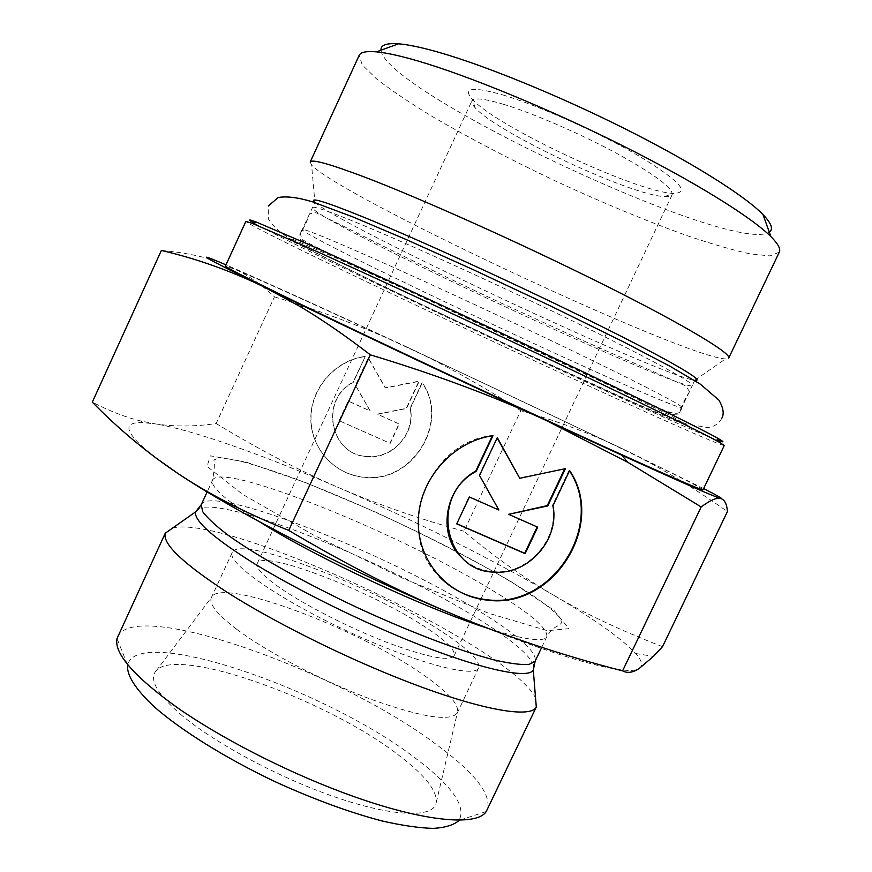 <?xml version="1.0" encoding="UTF-8"?>
<svg xmlns="http://www.w3.org/2000/svg" width="872" height="872" viewBox="0 0 872 872"><rect width="100%" height="100%" fill="white"/><g stroke="black" fill="none" stroke-linecap="round" stroke-linejoin="round"><path stroke-width="0.65" stroke-dasharray="4.36 3.27" d="M724.283 445.472C715.095 446.955 250.613 229.38 245.882 221.368M253.632 222.84C302.05 250.678 665.816 421.078 718.19 440.447M703.039 489.802C698.178 482.358 234.252 265.034 225.423 266.069M310.192 162.029L311.598 165.048C340.08 196.255 683.277 357.019 725.482 358.937L728.709 358.076M779.296 252.182L770.031 255.91L749.898 253.85C731.837 249.861 710.244 243.561 685.098 234.96C644.92 220.409 601.985 202.544 556.303 181.387C510.796 159.827 469.594 138.277 432.686 116.728C409.993 102.918 391.321 90.35 376.693 79.036L362.229 64.888L359.155 55.383M236.661 629.268C217.117 614.313 208.68 603.751 211.34 597.582L211.34 597.582C219.733 576.261 357.291 627.993 423.062 674.656C448.208 692.096 459.642 704.816 457.353 712.827L457.353 712.827C450.737 721.929 421.961 717.416 371.025 699.289C322.738 681.272 266.788 651.984 236.661 629.268M180.286 714.081C213.487 742.443 277.961 777.279 334.259 796.757C390.656 816.312 430.474 818.198 435.771 804.551C438.932 792.779 426.484 776.265 398.417 754.989C325.496 698.2 169.277 642.882 154.682 672.879C150.278 681.653 158.813 695.387 180.286 714.081M365.008 356.441L364.147 356.561C334.826 360.703 310.912 388.182 310.813 417.917C310.432 447.652 333.638 473.79 362.447 476.962C411.148 484.712 450.312 422.844 422.059 382.623L410.102 408.238C415.606 433.003 392.694 458.955 367.493 456.427C330.248 455.794 318.803 399.55 352.975 382.339L365.226 356.583L353.193 382.503C318.999 399.725 330.444 456.002 367.712 456.623C392.934 459.163 415.868 433.188 410.352 408.401L422.321 382.786C450.595 423.018 411.399 484.93 362.676 477.18C333.845 474.008 310.628 447.859 310.999 418.091C311.097 388.345 335.033 360.845 364.365 356.703L365.226 356.583M339.295 420.762L348.386 401.196L370.295 411.039L355.667 385.522L368.431 358.043L385.435 387.986L419.181 381.337L406.483 408.532L377.576 414.309L399.245 424.043L390.198 443.412L339.295 420.762L389.958 443.216L398.995 423.857L377.336 414.135L406.232 408.358L418.92 381.184L385.195 387.822L368.202 357.912L355.449 385.359L370.066 410.865L348.168 401.022L339.088 420.577M569.612 470.564L569.122 470.27L552.499 505.335C559.399 538.918 528.105 574.583 494.13 571.727C482.031 570.953 471.556 566.528 462.705 558.451M492.985 435.684L491.383 435.597C426.615 443.031 393.817 533.991 439.63 576.959M569.481 470.847L569.122 470.27M537.185 526.928L508.202 513.99M564.718 468.798L519.309 477.987M497.171 437.929L479.099 475.142L498.435 509.673L468.962 496.669L456.786 523.734M161.375 250.438C188.243 252.869 210.337 257.905 227.636 265.546L225.979 264.837M274.451 296.84C322.553 311.587 365.957 327.981 404.673 345.988C330.499 311.544 261.676 280.185 227.636 265.546C245.141 273.241 260.75 283.673 274.451 296.84L216.147 423.552C195.045 426.68 174.705 426.79 155.129 423.868C192.897 429.863 264.009 455.293 338.718 487.633C417.666 521.968 489.094 557.698 552.99 594.835C521.892 576.414 492.222 555.213 463.98 531.233L520.758 410.712C555.889 420.478 589.777 433.166 622.444 448.764L404.673 345.988C443.488 364.071 482.183 385.642 520.758 410.712M703.628 488.582L622.444 448.764C654.872 464.253 689.872 485.181 727.433 511.537M662.535 646.653C620.374 630.391 583.859 613.114 552.99 594.835C594.17 619 621.736 638.566 635.688 653.51C642.021 660.671 643.22 665.63 639.307 668.388C628.701 677.032 557.949 658.295 455.108 615.207M463.98 531.233C419.585 519.036 377.827 504.507 338.718 487.633C299.706 470.804 258.853 449.44 216.147 423.552M155.979 458.007C125.034 433.646 120.63 421.852 142.757 422.615L155.129 423.868L140.915 421.013C126.015 417.448 109.807 411.17 92.301 402.156M503.863 104.4C484.396 98.601 473.736 97.435 471.894 100.901C471.229 102.46 472.341 104.771 475.24 107.866C497.138 132.827 631.47 195.753 664.671 196.592C668.9 196.854 671.396 196.222 672.159 194.707C673.206 188.21 654.643 174.389 616.482 153.254C579.945 133.514 533.195 113.295 503.863 104.4M502.49 94.83C538.395 105.458 598.846 132.479 638.718 155.859C679.375 180.646 690.897 193.148 673.304 193.355C637.487 192.614 495.71 126.2 472.21 99.157C462.236 87.81 472.33 86.361 502.49 94.83M380.988 50.216C385.282 92.497 734.061 255.878 769.289 232.105M279.182 587.336C262.81 575.716 255.496 567.759 257.273 563.443C262.232 548.717 373.085 591.805 426.43 627.818C446.399 641.04 455.642 650.327 454.181 655.689C449.331 661.717 426.8 657.248 386.579 642.261C348.506 627.546 303.99 604.71 279.182 587.336M172.645 528.029C227.407 513.684 511.526 646.784 535.561 698.036M117.731 636.527C136.359 598.181 338.391 671.004 435.379 743.783C474.401 772.276 491.732 794.239 487.361 809.674M486.238 811.538L459.043 820.389C466.585 806.469 452.023 785.727 415.345 758.16C326.695 689.589 136.642 623.731 127.617 665.14L117.001 638.577M443.02 632.385C468.537 649.149 480.418 660.987 478.663 667.876C475.033 678.743 414.374 662.6 345.933 630.467C277.438 598.454 226.208 562.178 232.235 552.445C239.179 534.22 376.214 587.608 443.02 632.385M333.812 256.968L416.511 294.529L611.327 386.394L671.407 416.108L688.389 425.928L665.205 416.805L611.839 393.13L540.051 360.256L385.391 287.433L288.36 239.288L289.526 237.969L333.812 256.968M314.901 202.391C339.993 225.565 660.812 375.843 694.679 380.29L692.303 385.533C685.425 394.122 310.192 218.36 312.394 207.58C313.212 205.781 329.562 211.449 361.433 224.584C412.674 245.795 503.776 287.368 577.013 323.12C650.414 358.948 694.188 383.037 692.303 385.533L681.882 407.377C676.694 412.467 301.701 236.803 302.279 229.554L314.901 202.391L311.598 165.048M681.708 406.962C679.081 403.627 632.549 379.669 559.944 344.832C487.47 310.061 399.976 269.797 350.457 248.335C321.463 235.789 305.549 229.489 302.715 229.434M533.74 665.314C529.686 655.155 512.333 640.408 481.66 621.038C394.645 565.209 226.349 496.408 198.947 508.474M201.269 504.659C211.231 483.164 392.335 555.595 483.611 613.888C519.701 636.527 536.89 652.256 535.19 661.085M488.222 628.429C524.29 639.776 543.812 642.533 546.798 636.68C548.096 628.701 530.568 613.637 494.217 591.489C402.21 534.525 221.477 460.939 212.583 480.123C209.945 486.402 225.619 500.31 259.605 521.838M509.902 580.883L553.927 610.247L568.947 628.668L547.376 630.674L488.614 613.234L403.442 578.55L313.451 535.016L242.678 494.37L207.1 466.433L210.305 455.827L246.318 462.204L304.928 482.325L375.254 511.897C424.664 534.841 469.55 557.84 509.902 580.883M694.679 380.29L725.482 358.937M301.254 231.658L299.881 234.35L300.306 238.983C300.055 240.149 312.514 246.438 337.66 257.872L455.01 311.936L654.24 406.298L674.023 414.625C676.857 415.334 678.765 414.549 679.746 412.293L680.934 409.513M232.235 552.445L211.34 597.582L154.682 672.879M478.663 667.876L457.353 712.827L435.771 804.551M635.688 653.51L653.422 656.376M142.757 422.615L140.915 421.013M664.671 196.592L673.304 193.355M475.24 107.866L472.21 99.157M454.181 655.689L470.008 622.216M470.368 621.453L480.886 599.217M481.028 598.901L672.159 194.707M257.273 563.443L272.849 529.86M273.187 529.14L471.894 100.901M541.741 647.307L546.798 636.68C553.611 625.279 559.007 626.892 561.448 622.837L560.74 618.848C553.393 609.441 536.171 596.721 509.074 580.676C448.96 544.728 354.381 500.31 288.098 476.232C269.808 469.746 253.665 464.645 239.658 460.95L222.916 457.931L219.406 457.822L213.847 460.002C214.85 462.749 214.436 469.452 212.583 480.123L207.155 491.906M721.754 418.386C718.55 424.021 713.71 427.062 707.247 427.52L686.46 423.945C671.168 418.418 651.678 410.429 628.014 399.976L522.459 351.896L423.618 305.462C362.48 276.206 319.174 255.311 290.441 238.983C280.25 232.857 272.882 226.186 268.347 218.959L268.304 205.966M689.512 391.713L685.992 386.045L581.297 339.84L495.579 300.448C440.404 274.549 384.149 246.874 350.326 229.598L315.74 212.637L309.342 213.858C307.38 220.801 304.284 227.418 300.077 233.707L302.889 239.931C310.606 244.433 322.913 250.558 339.808 258.319L492.626 329.169L652.725 404.924C668.41 412.936 677.544 415.203 680.116 411.726C682.209 404.553 685.316 397.948 689.436 391.899L689.512 391.713"/><path stroke-width="1.31" d="M302.072 244.869C358.054 269.83 457.593 315.828 546.613 357.956C635.732 400.128 701.535 432.349 718.681 441.864L724.283 445.472L703.039 489.802C703.344 491.394 646.326 466.269 551.235 422.364C456.361 378.557 340.505 323.752 279.498 293.918C242.907 276.01 224.878 266.723 225.423 266.069L245.882 221.368L252.237 223.363L302.072 244.869M718.19 440.447C724.752 442.867 724.469 442.071 717.34 438.038C700.303 428.435 635.23 396.433 547.224 354.74C459.315 313.081 360.986 267.726 305.527 243.114L256.03 221.946C248.378 219.046 247.572 219.352 253.632 222.84M364.387 177.005C329.605 163.882 311.533 158.878 310.192 162.029L359.155 55.383C360.594 52.135 366.371 50.968 376.486 51.851C386.383 52.778 400.194 55.819 417.928 60.986C467.774 75.548 548.433 108.64 621.376 145.079C694.363 181.55 751.402 217.084 770.913 236.617C778.075 243.822 780.865 249.011 779.296 252.182L728.709 358.076C731.706 353.542 684.564 325.093 603.424 284.534C522.47 244.051 421.056 198.554 364.387 177.005M569.612 470.564C606.727 524.879 552.946 609.419 487.383 600.132C448.535 596.535 417.372 561.503 418.32 520.802C418.887 480.112 451.947 441.973 491.819 435.858L492.985 435.684L476.199 471.36C429.482 495.558 444.23 572.185 494.555 572.108C528.552 574.975 559.889 539.267 552.979 505.662L569.612 470.564M439.63 576.959C452.666 590.126 468.438 597.712 486.968 599.718C552.172 608.939 605.909 525.206 569.481 470.847M462.705 558.451C437.003 536.127 443.968 488.069 475.785 471.054L492.386 435.771M525.14 553.666L456.721 523.876L469.376 496.986L498.871 510.011L479.513 475.436L497.302 437.646L519.756 478.281L565.416 468.646L547.769 505.913L508.649 514.327L537.697 527.157L525.14 553.666L524.693 553.295L537.185 526.928M508.649 514.327L547.289 505.586L564.718 468.798M519.756 478.281L497.171 437.929M456.786 523.734L524.693 553.295M225.979 264.837C190.685 249.719 203.187 257.011 263.507 286.703C230.491 270.734 196.451 258.646 161.375 250.438L92.301 402.156C118.636 429.068 147.106 452.797 177.725 473.343L155.979 458.007M455.108 615.207C353.16 572.86 235.276 512.126 177.725 473.343C208.048 493.716 245.054 512.747 288.741 530.427C347.154 565.089 402.613 593.342 455.108 615.207C507.798 637.138 563.628 655.7 622.586 670.873C627.317 673.478 632.887 672.65 639.307 668.388L653.422 656.376L662.535 646.653L727.433 511.537C726.888 504.092 724.676 499.765 720.817 498.544C723.706 499.22 717.983 495.896 703.628 488.582M720.817 498.544C717.013 497.302 710.462 500.103 701.164 506.937L627.829 462.313L546.908 420.795L621.671 455.14C682.046 482.576 715.084 497.051 720.817 498.544M546.908 420.795C494.991 396.695 436.131 374.709 370.328 354.828C344.93 335.306 321.397 319.141 299.728 306.334L263.507 286.703L304.121 306.388C369.412 337.846 465.517 383.146 546.908 420.795M622.586 670.873L701.164 506.937M288.741 530.427L370.328 354.828M769.289 232.105C773.551 229.216 771.448 223.363 763 214.567C744.644 195.677 692.03 162.421 625.071 128.827C558.135 95.255 484.025 65.095 437.482 51.939C420.936 47.273 407.943 44.57 398.504 43.818C386.329 42.957 380.486 45.093 380.988 50.216M535.561 698.036L536.291 706.985C530.819 719.389 474.597 708.947 395.049 676.846C336.581 653.357 271.824 620.679 227.603 592.589C183 563.497 162.236 543.692 165.288 533.195L172.645 528.029M536.52 706.549L486.238 811.538C476.45 827.245 418.669 821.282 340.898 791.809C283.127 770.074 220.169 737.559 177.289 707.639C134.059 676.454 113.97 653.433 117.001 638.577L165.484 532.738M127.617 665.14C126.582 675.146 135.324 688.924 153.864 706.473C180.809 730.202 225.358 758.062 275.094 781.694C313.397 799.155 348.964 812.224 381.805 820.901C402.003 825.512 419.192 828.008 433.362 828.4C445.516 827.604 454.083 824.934 459.043 820.389M694.679 380.29C707.138 382.241 670.067 360.354 594.333 322.847C518.84 285.438 418.255 239.451 363.243 217.008C324.657 201.399 308.535 196.527 314.901 202.391M302.715 229.434L301.254 231.658M680.934 409.513L681.708 406.962M198.947 508.474L195.557 511.897C193.867 520.748 213.477 538.013 254.373 563.693C294.801 588.502 353.106 617.659 405.698 639.198C477.158 668.595 528.116 679.8 533.293 670.099L533.74 665.314M536.291 706.985L533.293 670.099L535.19 661.085L528.988 664.475C521.162 664.987 509.488 663.461 493.966 659.875C460.024 651.013 409.088 631.655 356.757 607.348C304.601 582.703 257.12 555.965 228.584 535.561C215.885 525.925 207.242 517.946 202.631 511.602L201.269 504.659L195.557 511.897L165.288 533.195M259.605 521.838C316.765 557.96 425.591 608.678 488.222 628.429M256.03 221.946L252.237 223.363M717.34 438.038L718.681 441.864M621.671 455.14L627.829 462.313M304.121 306.388L299.728 306.334M470.008 622.216L470.368 621.453M272.849 529.86L273.187 529.14M398.504 43.818L376.486 51.851M763 214.567L770.913 236.617M207.155 491.906L201.269 504.659M541.741 647.307L535.19 661.085M721.754 418.386C724.316 413.938 723.379 407.856 718.942 400.15L700.26 384.116L670.285 366.414L622.673 341.464L551.464 306.41L473.431 269.753L406.232 239.549L353.204 217.052L312.732 201.901C298.202 197.475 286.692 196.015 278.201 197.53L268.304 205.966"/></g></svg>
